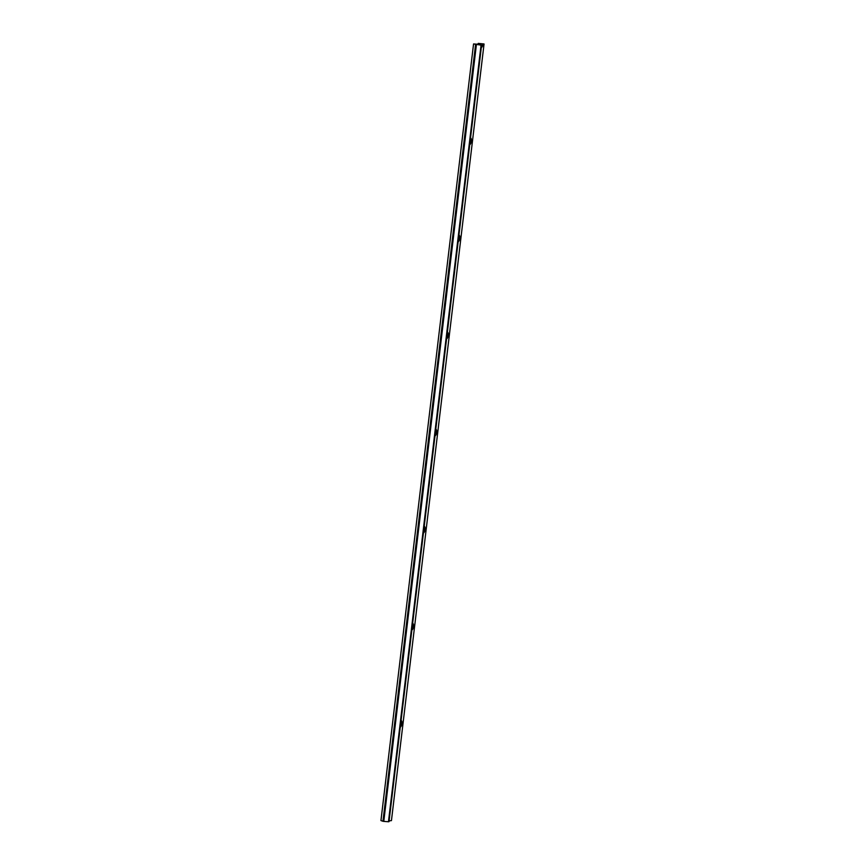 <?xml version="1.0" encoding="UTF-8"?>
<svg xmlns="http://www.w3.org/2000/svg" width="865" height="865" viewBox="0 0 865 865"><rect width="100%" height="100%" fill="white"/><g stroke="black" fill="none" stroke-linecap="round" stroke-linejoin="round"><path stroke-width="1.3" d="M469.727 144.628A3.319 1.189 98.9 0 0 471.317 141.363A3.319 1.189 98.9 0 0 470.636 138.065A3.319 1.189 98.9 0 0 470.517 138.065M458.158 241.713A3.319 1.189 98.9 0 0 459.748 238.437A3.319 1.189 98.9 0 0 459.055 235.139A3.319 1.189 98.9 0 0 458.937 235.139M446.578 338.788A3.319 1.189 98.9 0 0 448.167 335.523A3.319 1.189 98.9 0 0 447.475 332.225A3.319 1.189 98.9 0 0 447.356 332.214M434.998 435.863A3.319 1.189 98.9 0 0 436.587 432.597A3.319 1.189 98.9 0 0 435.906 429.3A3.319 1.189 98.9 0 0 435.787 429.3M423.428 532.948A3.319 1.189 98.9 0 0 425.018 529.672A3.319 1.189 98.9 0 0 424.326 526.374A3.319 1.189 98.9 0 0 424.207 526.374M411.848 630.023A3.319 1.189 98.9 0 0 413.438 626.747A3.319 1.189 98.9 0 0 412.756 623.449A3.319 1.189 98.9 0 0 412.637 623.449M400.279 727.097A3.319 1.189 98.9 0 0 401.868 723.832A3.319 1.189 98.9 0 0 401.176 720.534A3.319 1.189 98.9 0 0 401.057 720.534M480.475 44.418L478.788 44.504L481.059 45.131L473.555 43.953L480.475 44.418A3.319 1.189 98.9 0 0 480.432 44.807M478.107 44.05A3.319 1.189 98.9 0 0 478.204 43.391L484.054 43.985L478.204 43.391M481.308 47.553A3.319 1.189 98.9 0 0 482.919 44.126M484.054 43.985L391.445 820.604L389.088 820.896M473.555 43.953L380.946 820.571L382.957 821.263L475.566 44.645M476.388 44.775L383.779 821.393L382.957 821.263M481.059 45.131L388.461 821.75L383.779 821.393M481.156 45.121L388.547 821.739M481.535 45.077L388.926 821.696M481.6 45.056L389.001 821.674"/></g></svg>
